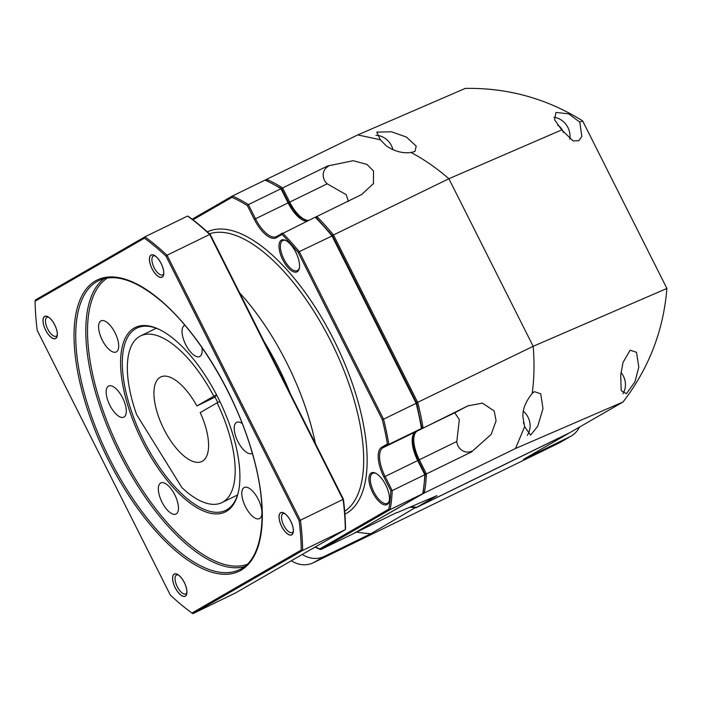 <?xml version="1.0" encoding="UTF-8"?>
<svg xmlns="http://www.w3.org/2000/svg" width="702" height="702" viewBox="0 0 702 702"><rect width="100%" height="100%" fill="white"/><g stroke="black" fill="none" stroke-linecap="round" stroke-linejoin="round"><path stroke-width="1.05" d="M410.301 507.204A199.078 180.124 60 0 0 415.988 507.73L568.673 433.327L523.516 459.354L569.927 436.732A24.728 22.376 60 0 0 571.165 436.074L560.222 442.383A24.728 22.376 -120 0 1 558.976 443.041L313.469 562.688A24.728 22.376 -120 0 1 291.365 560.74M571.165 436.074A24.728 22.376 60 0 0 579.466 427.106M356.625 532.098A199.078 180.124 60 0 0 370.823 533.757L324.421 556.379L313.469 562.688M302.316 554.431A24.728 22.376 60 0 0 324.421 556.379M416.04 507.195L370.823 533.757M140.637 335.881A92.734 39.409 -116 0 1 213.777 396.226L196.876 405.967A46.99 19.963 64 0 0 160.679 377A46.99 19.963 64 0 0 160.161 377.281A46.99 19.963 -116 0 0 163.619 428.615A46.99 19.963 -116 0 0 201.843 461.477A46.99 19.963 -116 0 0 202.369 461.205A46.99 19.963 64 0 0 200.21 412.592L217.111 402.851A92.734 39.409 -116 0 1 221.885 502.606A92.734 39.409 -116 0 1 182.02 487.758L136.618 414.601A92.734 39.409 -116 0 1 140.637 335.881L156.292 328.246M217.111 402.851L219.884 401.5M213.777 396.226L216.558 394.875M196.876 405.967L215.066 397.104M216.795 395.323L214.777 396.525L217.787 402.518M298.192 252.43A198.087 84.179 -116 0 0 282.037 234.45L276.369 237.715A26.957 11.451 64 0 1 254.317 219.375L247.42 205.668L248.368 204.615A199.078 84.591 -116 0 0 232.397 196.007L264.996 180.124A199.078 84.591 64 0 1 280.967 188.733L281.634 188.996L280.967 188.733L281.634 188.996L282.581 187.943L328.062 165.786L328.343 166.348A10.758 9.74 60 0 0 327.211 183.819L289.698 202.097L282.581 187.943A199.078 84.591 64 0 0 266.602 179.335L265.374 180.045M264.996 180.124L266.155 180.668L266.602 179.335L357.783 134.907L465.294 88.391C507.686 87.697 546.797 98.526 582.625 120.876L666.9 288.452C663.478 330.528 648.859 368.383 623.025 401.992L515.505 448.508L424.333 492.944L422.99 492.506L422.718 493.725L353.501 533.625L320.902 549.508L319.743 548.964L320.902 549.508L390.119 509.617L422.718 493.725L422.99 492.506M397.042 512.407L355.115 532.836A199.078 84.591 64 0 1 354.975 532.774L424.333 492.944A199.078 84.591 64 0 0 426.412 473.929L419.296 459.775A25.965 11.03 64 0 1 417.207 431.063L468.304 405.659A32.274 13.715 64 0 1 468.567 405.721A199.078 84.591 -116 0 0 468.541 405.528M415.698 431.791A0.992 0.895 -120 0 1 415.645 431.818C410.889 435.951 411.741 445.454 418.199 460.319L425.017 474.087L426.412 473.929L471.893 451.763A199.078 84.591 -116 0 0 471.902 451.605A32.274 13.715 64 0 1 471.612 451.202L471.893 451.763M421.621 427.307L421.446 428.474L421.621 427.307L423.06 427.693A199.078 84.591 64 0 0 417.769 402.544L333.494 234.968L331.879 235.758L416.154 403.325A199.078 84.591 64 0 1 421.446 428.474L388.847 444.357A199.078 84.591 -116 0 0 383.555 419.208L416.154 403.325M416.488 402.922L533.16 346.305L448.885 178.738L561.732 129.914L573.113 140.926L578.825 140.681L581.844 136.451L579.773 122.113L582.625 120.876M316.242 217.787L315.18 217.181L316.242 217.787L316.786 216.4A199.078 84.591 64 0 1 333.494 234.968L448.885 178.738C436.767 168.19 424.14 159.424 411.012 152.457C402.895 153.606 394.7 151.448 386.425 145.981L380.335 139.777L357.783 134.907M328.062 165.786A199.078 84.591 64 0 1 328.185 165.865L353.194 160.714L366.927 164.4L373.508 170.99L373.446 183.564L362.135 194.103A199.078 84.591 64 0 1 362.267 194.235L315.549 217.111M308.555 220.41A25.965 11.03 64 0 1 289.698 202.097L288.092 202.887A25.965 11.03 -116 0 0 306.941 221.2M348.455 201.492L346.235 194.717L327.211 183.819M328.185 165.865A32.274 13.715 -116 0 0 328.343 166.348M397.271 512.592L436.969 495.638L416.804 507.256A199.078 180.124 60 0 1 411.372 506.756M416.804 507.256L569.489 432.853L623.025 401.992M666.9 288.452L533.16 346.305C534.555 362.618 534.231 378.325 532.204 393.427L534.292 391.655L540.724 393.787L542.988 408.634L537.758 426.184L530.607 435.161L524.613 426.649L515.505 448.508M561.732 129.914L554.562 119.735L556.019 112.434L568.708 113.856L579.773 122.113M569.77 139.207A17.927 16.225 60 0 0 567.944 127.562A17.927 16.225 -120 0 0 553.931 117.278M380.335 139.777L376.807 132.125L391.435 131.774L406.405 137.057L416.207 146.13L414.917 151.544L411.012 152.457M524.613 426.649L523.008 417.55C522.262 410.056 525.324 402.018 532.204 393.427M468.567 405.721L482.467 403.159L494.182 410.942L496.095 420.735L491.216 434.371L471.902 451.605M620.717 375L623.007 362.513L630.098 350.201L636.495 352.29L638.794 367.181L634.941 381.835L626.412 393.717L621.209 390.593L620.717 375M523.481 411.319A17.927 16.225 60 0 1 528.044 417.242A17.927 16.225 -120 0 1 527.29 435.345M523.446 422.455A11.127 10.065 -120 0 1 523.674 423.56M622.902 393.743A17.927 16.225 60 0 0 623.376 376.07A17.927 16.225 -120 0 0 621.016 372.429M392.962 149.71A17.927 16.225 -120 0 0 391.462 145.674A17.927 16.225 60 0 0 375.912 135.267M468.304 405.659L454.721 412.785L459.336 419.594L456.809 441.488A10.758 9.74 60 0 0 471.612 451.202M557.625 125.184A11.127 10.065 -120 0 1 562.416 130.256A11.127 10.065 -120 0 1 563.25 132.397M372.665 492.497A17.682 7.511 -116 0 0 389.198 501.228A17.682 7.511 -116 0 0 385.705 484.977A17.682 7.511 -116 0 0 375.517 473.157A17.682 7.511 -116 0 0 372.665 492.497M282.739 259.731A17.682 7.511 -116 0 0 299.271 268.462A17.682 7.511 -116 0 0 295.779 252.211A17.682 7.511 -116 0 0 285.591 240.391A17.682 7.511 -116 0 0 282.739 259.731M425.017 474.087L424.807 474.71L425.017 474.087L424.807 474.71L392.207 490.601L385.082 476.439A25.965 11.03 64 0 1 382.994 447.727L388.847 444.357L387.407 443.98A198.087 84.179 -116 0 0 382.283 419.603L383.555 419.208L299.28 251.641L332.423 235.775M422.771 493.699L422.718 493.725A199.078 84.591 64 0 0 424.807 474.71L417.681 460.556A25.965 11.03 -116 0 1 415.602 431.844L415.645 431.818A0.992 0.895 -120 0 1 415.602 431.844L382.994 447.727A0.992 0.895 60 0 1 381.748 447.235L387.407 443.98M390.812 490.751A198.087 84.179 -116 0 1 388.776 509.178L390.119 509.617A199.078 84.591 -116 0 0 392.207 490.601L390.812 490.751L383.915 477.044A26.957 11.451 64 0 1 381.748 447.235M298.21 252.448L299.28 251.641A199.078 84.591 -116 0 0 282.581 233.073L282.037 234.45M276.369 237.715A0.992 0.895 -120 0 1 276.685 236.469L315.18 217.181A199.078 84.591 64 0 1 331.879 235.758M280.967 188.733L248.368 204.615L255.493 218.778L288.092 202.887L280.967 188.733M232.336 196.034L192.164 219.191L232.344 196.034M232.397 196.007L231.941 197.341L192.962 219.805M376.035 473.42A16.69 7.09 -116 0 0 372.674 473.341A16.69 7.09 -116 0 0 373.833 491.891A16.69 7.09 -116 0 0 387.302 503.352A16.69 7.09 -116 0 0 389.303 500.658M286.109 240.663A16.69 7.09 -116 0 0 282.748 240.575A16.69 7.09 -116 0 0 283.906 259.135A16.69 7.09 -116 0 0 297.376 270.586A16.69 7.09 -116 0 0 299.377 267.892M160.626 483.037A17.313 7.353 -116 0 0 161.908 501.948A17.313 7.353 -116 0 0 175.991 514.057A17.313 7.353 -116 0 0 176.184 513.952A17.313 7.353 -116 0 0 174.903 495.042A17.313 7.353 -116 0 0 160.819 482.932A17.313 7.353 -116 0 0 160.626 483.037M226.351 511.389A102.632 43.612 64 0 1 142.401 441.558A102.632 43.612 64 0 1 134.161 328.08A102.632 43.612 64 0 1 158.959 329.308A102.632 43.612 64 0 1 219.463 400.631A102.632 43.612 64 0 1 238.355 492.225A102.632 43.612 64 0 1 226.351 511.389M244.094 487.583A17.313 7.353 -116 0 0 245.367 506.493A17.313 7.353 -116 0 0 259.45 518.602A17.313 7.353 -116 0 0 259.643 518.506A17.313 7.353 -116 0 0 258.371 499.587A17.313 7.353 -116 0 0 244.287 487.478A17.313 7.353 -116 0 0 244.094 487.583M184.889 325.263A17.313 7.353 -116 0 0 184.521 325.412A17.313 7.353 -116 0 0 184.328 325.517A17.313 7.353 -116 0 0 185.609 344.428A17.313 7.353 -116 0 0 199.693 356.537A17.313 7.353 -116 0 0 199.886 356.432A17.313 7.353 -116 0 0 201.913 347.499M100.869 320.963A17.313 7.353 -116 0 0 102.141 339.873A17.313 7.353 -116 0 0 116.225 351.983A17.313 7.353 -116 0 0 116.418 351.877A17.313 7.353 -116 0 0 115.146 332.967A17.313 7.353 -116 0 0 101.062 320.858A17.313 7.353 -116 0 0 100.869 320.963M108.45 386.126A17.313 7.353 -116 0 0 109.731 405.036A17.313 7.353 -116 0 0 123.815 417.146A17.313 7.353 -116 0 0 124 417.041A17.313 7.353 -116 0 0 122.727 398.131A17.313 7.353 -116 0 0 108.643 386.021A17.313 7.353 -116 0 0 108.45 386.126M242.225 423.525A17.313 7.353 -116 0 0 236.697 422.323A17.313 7.353 -116 0 0 236.513 422.42A17.313 7.353 -116 0 0 237.785 441.33A17.313 7.353 -116 0 0 251.869 453.439A17.313 7.353 -116 0 0 252.062 453.343A17.313 7.353 -116 0 0 252.281 453.202M35.1 301.202A229.001 97.306 -116 0 0 37.224 330.405L170.332 595.068A229.001 97.306 -116 0 0 191.936 613.039L301.263 550.035A229.001 97.306 -116 0 0 299.14 520.831L166.032 256.16A229.001 97.306 -116 0 0 144.428 238.189L35.1 301.202L35.328 300.008L144.919 236.837A229.984 97.727 -116 0 1 167.041 255.238L166.032 256.16M151.105 255.177A12.241 5.204 -116 0 0 152.088 268.708A12.241 5.204 -116 0 0 162.101 277.036A12.241 5.204 -116 0 0 163.531 274.754A12.241 5.204 -116 0 0 161.276 263.829A12.241 5.204 -116 0 0 154.063 255.317A12.241 5.204 -116 0 0 151.105 255.177M280.695 512.846A12.241 5.204 -116 0 0 281.678 526.377A12.241 5.204 -116 0 0 291.699 534.713A12.241 5.204 -116 0 0 293.129 532.423A12.241 5.204 -116 0 0 290.874 521.498A12.241 5.204 -116 0 0 283.661 512.995A12.241 5.204 -116 0 0 280.695 512.846M174.263 574.192A12.241 5.204 -116 0 0 175.246 587.732A12.241 5.204 -116 0 0 185.258 596.059A12.241 5.204 -116 0 0 186.688 593.769A12.241 5.204 -116 0 0 184.442 582.844A12.241 5.204 -116 0 0 177.22 574.341A12.241 5.204 -116 0 0 174.263 574.192M44.665 316.523A12.241 5.204 -116 0 0 45.648 330.054A12.241 5.204 -116 0 0 55.669 338.39A12.241 5.204 -116 0 0 57.099 336.1A12.241 5.204 -116 0 0 54.844 325.175A12.241 5.204 -116 0 0 47.631 316.672A12.241 5.204 -116 0 0 44.665 316.523M191.936 613.039L193.059 613.609L302.65 550.447A229.984 97.727 -116 0 0 300.474 520.551L167.041 255.238L209.696 234.442A229.984 97.727 -116 0 0 187.583 216.049L144.919 236.837L144.428 238.189M301.263 550.035L302.65 550.447L345.305 529.65A229.984 97.727 -116 0 0 343.138 499.763L209.696 234.442L210.302 234.591A229.001 97.306 -116 0 0 188.698 216.62L187.583 216.049M299.14 520.831L343.418 499.254L210.302 234.591M343.418 499.254A229.001 97.306 -116 0 1 345.533 528.457L345.305 529.65L235.714 592.821L193.059 613.609M155.002 255.861A10.512 4.466 -116 0 0 153.405 255.976A10.512 4.466 -116 0 0 153.29 256.037A10.512 4.466 -116 0 0 154.063 267.515A10.512 4.466 -116 0 0 162.618 274.868A10.512 4.466 -116 0 0 162.732 274.807A10.512 4.466 -116 0 0 163.689 273.683M284.6 513.531A10.512 4.466 -116 0 0 283.003 513.645A10.512 4.466 -116 0 0 282.888 513.706A10.512 4.466 -116 0 0 283.661 525.184A10.512 4.466 -116 0 0 292.207 532.537A10.512 4.466 -116 0 0 292.33 532.476A10.512 4.466 -116 0 0 293.287 531.353M178.168 574.877A10.512 4.466 -116 0 0 176.562 574.991A10.512 4.466 -116 0 0 176.448 575.052A10.512 4.466 -116 0 0 177.22 586.539A10.512 4.466 -116 0 0 185.776 593.883A10.512 4.466 -116 0 0 185.89 593.822A10.512 4.466 -116 0 0 186.846 592.699M48.57 317.207A10.512 4.466 -116 0 0 46.973 317.322A10.512 4.466 -116 0 0 46.858 317.383A10.512 4.466 -116 0 0 47.631 328.861A10.512 4.466 -116 0 0 56.178 336.214A10.512 4.466 -116 0 0 56.3 336.153A10.512 4.466 -116 0 0 57.257 335.029M238.505 491.532A101.395 43.085 64 0 1 226.807 509.792A101.395 43.085 64 0 1 225.675 510.389A101.395 43.085 64 0 1 143.19 439.461A101.395 43.085 64 0 1 135.723 328.694A101.395 43.085 64 0 1 136.846 328.097A101.395 43.085 64 0 1 159.6 329.607M151.044 255.063A12.364 5.256 -116 0 0 151.957 268.576A12.364 5.256 -116 0 0 162.022 277.22A12.364 5.256 -116 0 0 162.153 277.15A12.364 5.256 -116 0 0 161.249 263.645A12.364 5.256 -116 0 0 151.184 254.993A12.364 5.256 -116 0 0 151.044 255.063M280.642 512.732A12.364 5.256 -116 0 0 281.555 526.246A12.364 5.256 -116 0 0 291.611 534.898A12.364 5.256 -116 0 0 291.751 534.819A12.364 5.256 -116 0 0 290.839 521.314A12.364 5.256 -116 0 0 280.782 512.662A12.364 5.256 -116 0 0 280.642 512.732M174.21 574.087A12.364 5.256 -116 0 0 175.123 587.592A12.364 5.256 -116 0 0 185.179 596.244A12.364 5.256 -116 0 0 185.319 596.165A12.364 5.256 -116 0 0 184.407 582.66A12.364 5.256 -116 0 0 174.342 574.008A12.364 5.256 -116 0 0 174.21 574.087M44.612 316.409A12.364 5.256 -116 0 0 45.525 329.922A12.364 5.256 -116 0 0 55.581 338.566A12.364 5.256 -116 0 0 55.721 338.496A12.364 5.256 -116 0 0 54.809 324.991A12.364 5.256 -116 0 0 44.752 316.339A12.364 5.256 -116 0 0 44.612 316.409M569.927 436.732L558.976 443.041M383.915 477.044L456.809 441.488M417.058 431.002L454.721 412.785M332.415 235.758L416.497 402.939M281.634 188.996L288.522 202.685L298.008 216.032L307.099 221.121M290.356 393.752A150.939 64.136 -116 0 0 278.264 367.014A150.939 64.136 -116 0 0 264.066 341.488M315.382 443.515A154.563 65.681 -116 0 0 286.714 362.776A154.563 65.681 -116 0 0 239.531 292.708M344.691 511.275A154.563 65.681 -116 0 0 330.844 341.269A154.563 65.681 -116 0 0 209.477 233.819M344.91 514.18A157.037 66.734 -116 0 0 333.775 339.759A157.037 66.734 -116 0 0 207.336 231.853M247.429 205.668A198.087 84.179 -116 0 0 231.941 197.341M298.201 252.43L382.283 419.612M388.776 509.178L319.743 548.964A198.087 84.179 -116 0 1 315.356 546.919M282.485 233.125L276.728 236.442A0.992 0.895 -120 0 0 276.685 236.469L276.448 236.6A25.965 11.03 64 0 1 255.493 218.778L254.317 219.375M107.441 278.001A159.503 67.778 64 0 0 121.42 453.65A159.503 67.778 -116 0 0 247.016 564.417M104.001 278.694A160.74 68.305 64 0 0 119.954 454.405A160.74 68.305 -116 0 0 244.349 566.698M109.889 459.301A160.74 68.305 64 0 1 98.771 280.625C114.584 273.359 134.731 279.624 159.205 299.438C196.929 330.159 235.898 394.524 252.334 453.395C269.287 510.995 263.425 559.143 239.601 569.629A160.74 68.305 64 0 1 178.308 550.798A160.74 68.305 64 0 1 109.889 459.301M158.985 298.973A161.978 68.831 -116 0 0 74.482 347.683A161.978 68.831 -116 0 0 177.378 552.255A161.978 68.831 -116 0 0 261.881 503.553A161.978 68.831 -116 0 0 158.985 298.973M221.885 502.606L237.548 494.98M373.201 184.038A32.274 32.274 0 0 0 373.446 183.564M482.467 403.159A32.274 32.274 0 0 0 481.818 403.08M422.771 493.708L353.554 533.599M418.199 460.319L425.193 474.219M425.21 474.306L423.148 493.155M416.619 402.974L421.832 427.737M332.476 235.67L416.602 402.948M281.616 188.75L288.61 202.65M265.672 180.124L281.537 188.662M315.066 547.086L320.226 549.508M315.997 217.33L332.458 235.635"/></g></svg>
